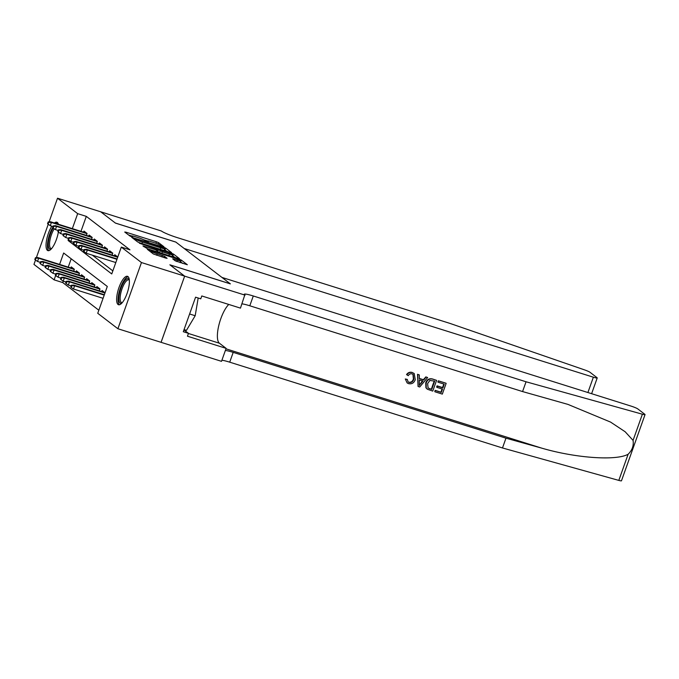 <?xml version="1.0" encoding="UTF-8"?>
<svg xmlns="http://www.w3.org/2000/svg" width="679" height="679" viewBox="0 0 679 679"><rect width="100%" height="100%" fill="white"/><g stroke="black" fill="none" stroke-linecap="round" stroke-linejoin="round"><path stroke-width="1.02" d="M163.147 246.689L163.978 246.791L158.623 242.692L156.425 241.775L125.921 232.176L124.732 232.031L130.088 236.131L132.507 236.946L131.768 236.351A6.001 0.662 19.6 0 1 131.539 236.046A6.001 0.662 19.6 0 1 135.579 236.818L138.117 237.616A6.001 0.662 19.6 0 1 145.153 240.561L147.385 241.732L148.268 241.902L147.53 241.308A6.001 0.662 19.6 0 1 147.292 241.003A6.001 0.662 19.6 0 1 151.332 241.775L153.878 242.573A6.001 0.662 19.6 0 1 160.915 245.518L163.147 246.689M118.036 304.481A14.904 4.77 107.5 0 1 118.723 288.278A14.904 4.77 107.5 0 1 127.474 276.311A14.904 4.77 107.5 0 1 127.975 276.574A14.904 4.77 107.5 0 1 127.296 292.785A14.904 4.77 107.5 0 1 118.536 304.744A14.904 4.77 107.5 0 1 118.036 304.481M58.377 232.006A14.904 4.77 107.5 0 1 47.937 250.636A14.904 4.77 107.5 0 1 47.437 250.381A14.904 4.77 107.5 0 1 46.528 240.332A14.904 4.77 107.5 0 1 51.808 226.175M54.447 223.001A14.904 4.77 107.5 0 1 56.883 222.211A14.904 4.77 107.5 0 1 57.375 222.474A14.904 4.77 107.5 0 1 58.419 224.248M175.326 260.889L187.345 264.742L181.327 260.091L179.129 259.174L147.36 249.337L153.386 253.988L165.914 258.156L167.11 258.309L164.564 256.356L157.239 253.827A5.016 0.552 19.6 0 1 151.162 251.111A5.016 0.552 19.6 0 1 154.54 251.756L174.622 258.071A5.016 0.552 19.6 0 1 180.699 260.787A5.016 0.552 19.6 0 1 177.321 260.142L172.712 258.843L175.326 260.889M49.1 221.863L57.52 198.217L100.679 211.789L115.438 223.102L175.861 242.106L230.291 283.822L169.86 264.81L184.629 276.124L141.461 262.552L117.891 328.738L97.742 313.291L107.299 286.462L63.656 253.012L59.599 264.411M57.52 198.217L77.669 213.656L72.339 228.628M68.401 239.687L68.112 240.493L111.755 273.943L121.312 247.105L129.944 249.821L86.301 216.372L77.669 213.656M121.312 247.105L141.461 262.552M170.412 252.486L171.6 252.639L165.651 248.081L163.452 247.156L131.692 237.319L137.71 241.979L139.908 242.895L170.412 252.486M173.493 254.082L179.434 258.64L178.246 258.495L147.742 248.904L142.93 245.934L156.56 250.067L157.825 250.313L156.068 248.921L139.399 243.243L171.295 253.165L173.493 254.082L172.856 255.873L174.902 257.443M86.403 235.375L87.073 233.474L83.992 231.115L83.619 232.176M91.538 239.305L92.208 237.412L89.127 235.053L88.754 236.114M96.664 243.243L97.343 241.342L94.262 238.983L93.889 240.052M101.799 247.181L102.478 245.28L99.397 242.921L99.015 243.982M106.934 251.111L107.613 249.218L104.532 246.85L104.15 247.92M112.069 255.049L112.748 253.148L109.667 250.789L109.285 251.85M117.781 257.01L114.802 254.727L114.42 255.788M86.301 216.372L80.971 231.344M92.344 255.16L112.85 270.879M63.24 281.148L62.731 282.566L98.837 310.227M71.202 258.792L68.231 267.127M70.879 267.959L71.253 266.889L74.334 269.249L73.663 271.15M76.014 271.889L76.388 270.828L79.468 273.187L78.798 275.088M81.149 275.827L81.522 274.766L84.603 277.125L83.924 279.018M86.275 279.765L86.657 278.696L89.738 281.055L89.059 282.956M91.41 283.695L91.792 282.634L94.873 284.993L94.194 286.894M96.545 287.633L96.927 286.563L100.008 288.931L99.329 290.824M101.68 291.563L102.062 290.502L105.041 292.785M62.731 282.566L54.099 279.85L33.95 264.403L35.512 260.015M36.36 257.638L48.251 224.24M633.066 440.382L642.385 414.207A5.729 0.628 19.6 0 0 645.05 414.597L621.48 480.783A5.729 0.628 -160.4 0 1 618.815 480.401L502.485 447.97L505.974 438.176L541.647 448.115C575.571 458.096 616.413 460.982 628.134 454.226C632.225 450.211 633.872 445.594 633.066 440.382L625.147 431.751L610.574 422.092L567.967 404.404L522.567 391.571L526.055 381.776L253.284 295.985A13.376 1.468 19.6 0 0 244.279 294.253A13.376 1.468 19.6 0 0 244.788 294.932L240.459 308.122L201.782 295.959L200.763 298.819L195.586 297.19L183.296 331.717L188.473 333.347L187.455 336.207L226.124 348.369L221.507 361.338L161.084 342.335L184.654 276.149L161.059 342.318L117.891 328.738M55.661 275.462L54.099 279.85M70.591 241.274L68.112 240.493M147.411 240.926L143.744 239.772M131.65 235.969L128.628 235.019M167.068 251.434L164.462 249.566M163.834 247.759L135.52 238.694L134.637 238.524L135.418 239.152A6.001 0.662 19.6 0 0 142.454 242.089L160.753 247.852A6.001 0.662 19.6 0 0 164.793 248.624A6.001 0.662 19.6 0 0 164.564 248.319L163.834 247.759M164.046 250.492A6.001 0.662 19.6 0 0 164.157 250.415L164.793 248.624M169.402 254.107A5.016 0.552 19.6 0 0 172.772 254.761A5.016 0.552 19.6 0 0 166.703 252.045L158.368 249.575L162.323 251.884L169.402 254.107L168.884 255.55M172.127 256.569A5.016 0.552 19.6 0 0 172.135 256.543L172.772 254.761M157.842 251.332L158.436 249.668M159.141 252.486L157.8 251.459M180.045 262.603A5.016 0.552 19.6 0 0 180.062 262.578L180.699 260.787M182.736 263.452L180.376 261.695M35.461 257.706L34.824 259.497L35.333 259.887L35.979 258.096L35.461 257.706L37.752 257.536L38.678 258.249L37.532 261.466L40.341 262.349M35.979 258.096L38.678 258.249L74.266 269.444M37.752 257.536L73.875 268.901M37.532 261.466L35.333 259.887M48.718 222.322L48.201 221.931L47.564 223.714L48.082 224.112L48.718 222.322L51.417 222.466L50.492 221.761L86.615 233.118M87.005 233.661L51.417 222.466L50.271 225.691L53.081 226.574M48.082 224.112L50.271 225.691M50.492 221.761L48.201 221.931M51.298 248.955A12.893 4.133 107.5 0 1 48.362 242.709A12.893 4.133 107.5 0 1 53.225 228.051L53.845 226.26L53.335 225.861L52.699 227.652L55.406 229.621L58.216 230.504M54.252 228.789A11.942 3.828 -72.5 0 0 49.847 240.807A11.942 3.828 -72.5 0 0 51.069 248.522A11.942 3.828 -72.5 0 0 51.638 248.565M57.596 222.67A14.802 4.745 -72.5 0 0 56.077 223.332A14.802 4.745 -72.5 0 0 55.899 223.459M52.852 227.219A14.802 4.745 -72.5 0 0 48.795 250.67M121.897 303.063A12.893 4.133 107.5 0 1 119.343 294.109A12.893 4.133 107.5 0 1 126.379 279.179A12.893 4.133 107.5 0 1 129.265 279.612M129.324 280.13A11.942 3.828 -72.5 0 0 128.832 279.841A11.942 3.828 -72.5 0 0 127.092 280.325A11.942 3.828 -72.5 0 0 120.955 292.42A11.942 3.828 -72.5 0 0 121.668 302.622A11.942 3.828 -72.5 0 0 122.237 302.673M128.195 276.777A14.802 4.745 -72.5 0 0 126.676 277.431A14.802 4.745 -72.5 0 0 119.292 291.495A14.802 4.745 -72.5 0 0 119.385 304.778M184.051 329.587L186.462 330.342L195.187 315.735L198.183 298.005M189.611 313.987L195.187 315.735M100.653 211.772L115.362 223.043L175.785 242.047L184.204 248.506L593.361 377.201A5.729 0.628 19.6 0 0 597.223 377.94A5.729 0.628 19.6 0 0 597.002 377.651L589.992 372.279A5.729 0.628 19.6 0 0 584.56 369.894L449.812 323.348L177.041 237.548A13.376 1.468 -160.4 0 1 161.356 230.996L100.653 211.78M438.575 380.987L445.916 383.194L438.345 380.817A24.885 7.97 -72.5 0 0 437.828 381.997L438.345 380.817M443.888 384.042A24.885 7.97 -72.5 0 0 442.513 387.556L437.064 385.842A24.885 7.97 -72.5 0 0 436.631 387.081L437.038 387.395L437.48 386.156L437.064 385.842M442.021 388.957A24.885 7.97 -72.5 0 0 441.002 392.173L435.154 390.34A24.885 7.97 -72.5 0 0 434.789 391.63L435.154 390.34M436.589 380.367L432.761 391.096L427.447 389.254L426.208 388.015L426.157 383.117C427.363 379.68 429.603 378.373 432.871 379.196L436.589 380.367L432.642 379.018C429.315 378.152 427.015 379.417 425.741 382.803L425.928 387.794L427.201 389.067M427.447 389.254L426.947 388.897M412.221 372.448C409.904 371.829 408.011 372.533 406.551 374.562L406.942 374.859C408.325 372.763 410.158 372.016 412.442 372.618L414.207 373.492L415.259 379.714C414.012 382.99 411.78 384.297 408.554 383.635L407.145 382.931L405.295 378.975L407.145 382.931M412.951 374.282L413.384 378.941C412.628 381.454 411.092 382.54 408.766 382.192L409.064 382.421C411.415 382.803 412.993 381.751 413.791 379.255L413.384 378.941M405.669 379.264L407.247 379.391L405.295 378.975M427.643 377.549L419.707 386.996L418.06 386.47L417.772 374.443L419.316 374.935L419.325 378.61L423.738 379.994L426.089 377.066L427.643 377.549L425.86 376.887L423.357 379.705L419.325 378.432M419.316 374.935L417.543 374.273L418.06 386.47M245.077 295.153L184.654 276.149L169.937 264.869L230.368 283.881L221.948 277.422L631.105 406.118A5.729 0.628 19.6 0 1 637.819 408.928L644.829 414.3A5.729 0.628 19.6 0 1 645.05 414.597M522.567 391.571L249.796 305.779A13.376 1.468 19.6 0 0 241.97 303.861M502.485 447.97L229.714 362.17A13.376 1.468 19.6 0 0 221.889 360.252M225.377 350.457A13.376 1.468 19.6 0 1 233.203 352.376L505.974 438.176M642.385 414.207L526.055 381.776M226.124 348.369L219.427 343.234A21.49 6.883 107.5 0 1 218.816 325.377A21.49 6.883 107.5 0 1 228.764 304.447M188.473 333.347L183.95 329.875M413.791 379.255L413.129 374.409L412.136 373.9C410.481 373.509 409.199 374.104 408.274 375.674L406.942 374.859M407.247 379.391L408.181 381.98L409.064 382.421M412.442 372.618L414.207 373.492M420.742 383.737L422.856 381.097L419.325 379.985L419.325 385.494L422.448 380.783M428.008 387.981L431.742 389.398L434.679 381.14L429.832 380.461L427.609 383.601L428.093 388.04M434.322 381.029A24.885 7.97 -72.5 0 0 431.437 389.169L429.646 388.736M437.48 386.156L442.92 387.87L444.244 384.153L438.133 382.226M435.46 390.569L441.308 392.411L442.479 389.101L437.038 387.395M446.145 383.372L442.326 394.109L435.018 391.808M40.596 261.644L39.959 263.427L40.468 263.825L41.105 262.035L40.596 261.644L42.887 261.474L43.812 262.179L42.667 265.404L45.476 266.287M41.105 262.035L43.812 262.179L79.401 273.374M42.887 261.474L79.01 272.831M42.667 265.404L40.468 263.825M45.731 265.574L45.094 267.365L45.603 267.755L46.24 265.964L45.731 265.574L48.022 265.404L48.947 266.117L47.802 269.334L50.611 270.217M46.24 265.964L48.947 266.117L84.535 277.312M48.022 265.404L84.145 276.769M47.802 269.334L45.603 267.755M50.866 269.512L50.229 271.294L50.738 271.693L51.375 269.902L50.866 269.512L53.157 269.342L54.082 270.055L52.937 273.272L55.746 274.155M51.375 269.902L54.082 270.055L89.67 281.242M53.157 269.342L89.28 280.707M52.937 273.272L50.738 271.693M56.001 273.442L55.364 275.233L55.873 275.623L56.51 273.841L56.001 273.442L58.292 273.281L59.217 273.985L58.071 277.202L60.881 278.093M56.51 273.841L59.217 273.985L94.805 285.18M58.292 273.281L94.415 284.637M58.071 277.202L55.873 275.623M53.845 226.26L56.552 226.404L55.627 225.691L91.75 237.056M55.406 229.621L56.552 226.404L92.14 237.599M55.627 225.691L53.335 225.861M58.98 230.189L58.47 229.799L57.834 231.59L58.343 231.98L58.98 230.189L61.687 230.342L60.762 229.629L96.885 240.994M97.275 241.529L61.687 230.342L60.541 233.559L63.351 234.442M58.343 231.98L60.541 233.559M60.762 229.629L58.47 229.799M64.115 234.128L63.605 233.729L62.969 235.52L63.478 235.919L64.115 234.128L66.822 234.272L65.897 233.568L102.02 244.924M102.41 245.467L66.822 234.272L65.676 237.497L68.486 238.38M63.478 235.919L65.676 237.497M65.897 233.568L63.605 233.729M69.25 238.057L68.74 237.667L68.104 239.458L68.613 239.848L69.25 238.057L71.957 238.21L71.032 237.497L107.155 248.862M107.545 249.405L71.957 238.21L70.811 241.427L73.621 242.31M68.613 239.848L70.811 241.427M71.032 237.497L68.74 237.667M61.135 277.38L60.499 279.171L61.008 279.561L61.645 277.77L61.135 277.38L63.427 277.21L64.352 277.923L63.206 281.14L66.016 282.023M61.645 277.77L64.352 277.923L99.94 289.118M63.427 277.21L99.541 288.575M63.206 281.14L61.008 279.561M74.384 241.996L73.875 241.605L73.239 243.388L73.748 243.786L74.384 241.996L77.092 242.14L76.167 241.435L112.29 252.792M112.68 253.335L77.092 242.14L75.946 245.365L78.756 246.248M73.748 243.786L75.946 245.365M76.167 241.435L73.875 241.605M66.27 281.318L65.634 283.101L66.143 283.499L66.78 281.709L66.27 281.318L68.562 281.148L69.487 281.853L68.341 285.078L71.151 285.961M66.78 281.709L69.487 281.853L104.965 293.014M68.562 281.148L104.676 292.505M68.341 285.078L66.143 283.499M79.519 245.934L79.01 245.535L78.374 247.326L78.883 247.716L79.519 245.934L82.227 246.078L81.302 245.374L117.416 256.73M117.705 257.239L82.227 246.078L81.081 249.295L83.89 250.178M78.883 247.716L81.081 249.295M81.302 245.374L79.01 245.535M71.405 285.248L70.76 287.039L71.278 287.429L71.915 285.647L71.405 285.248L73.697 285.078L74.622 285.791L73.476 289.008L103.072 298.319M71.915 285.647L74.622 285.791L104.218 295.102M73.697 285.078L104.354 294.728M73.476 289.008L71.278 287.429M84.654 249.864L84.145 249.473L83.5 251.264L84.018 251.654L84.654 249.864L87.362 250.016L86.437 249.303L117.094 258.945M116.958 259.327L87.362 250.016L86.216 253.233L115.812 262.544M84.018 251.654L86.216 253.233M86.437 249.303L84.145 249.473M147.377 241.732L147.53 241.308M131.616 236.776L131.768 236.351M125.708 232.778L125.921 232.176M155.898 243.26L156.425 241.775M158.114 244.117L158.623 242.692M132.736 238.168L132.957 237.565M165.014 249.872L165.651 248.081M134.391 239.432L134.688 238.592M135.121 239.993L135.418 239.152M141.945 243.532L142.454 242.089M160.244 249.295L160.753 247.852M143.973 246.783L144.194 246.18M156.051 251.51L156.56 250.067M171.1 253.7L171.295 253.165M159.54 252.613L160.125 250.958M161.806 253.326L162.323 251.884M173.756 259.692L173.977 259.089M176.812 261.568L177.321 260.142M156.722 255.27L157.239 253.827M161.848 256.883L162.366 255.44M164.123 257.596L164.564 256.356M148.412 250.178L148.625 249.575M178.942 259.692L179.129 259.174M180.69 261.882L181.327 260.091M587.904 392.538L593.361 377.201M541.647 448.115L225.963 348.819M249.796 305.779L253.284 295.985M233.203 352.376L229.714 362.17M618.815 480.401L628.134 454.226M188.423 333.482L219.427 343.234M147.071 241.631L147.292 241.003M131.31 236.674L131.539 236.046M134.332 239.39L134.637 238.524M157.265 251.892L157.825 250.313M157.723 251.357L158.368 249.575M150.831 252.036L151.162 251.111M597.223 377.94L591.613 393.701"/></g></svg>
